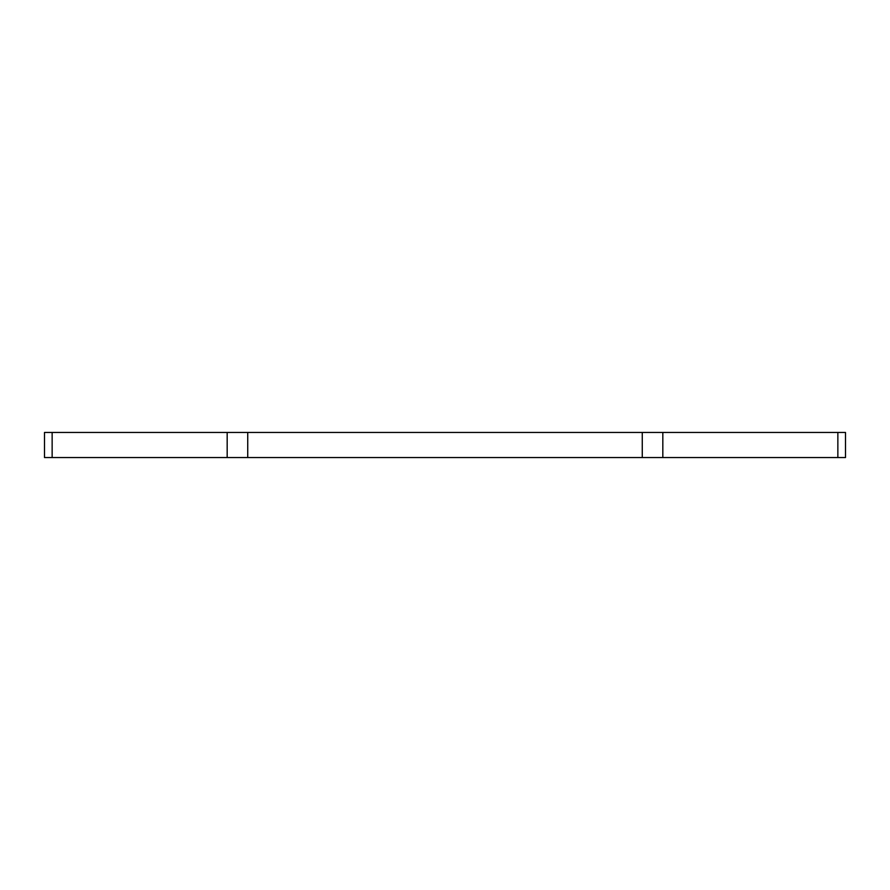 <?xml version="1.0" encoding="UTF-8"?>
<svg xmlns="http://www.w3.org/2000/svg" width="890" height="890" viewBox="0 0 890 890"><rect width="100%" height="100%" fill="white"/><g stroke="black" fill="none" stroke-linecap="round" stroke-linejoin="round"><path stroke-width="1.33" d="M837.857 432.451L837.857 457.549L845.5 457.549L845.5 432.451L44.5 432.451L44.5 457.549L52.143 457.549L52.143 432.451M837.857 457.549L247.732 457.549L247.732 432.451M227.172 432.451L227.172 457.549L247.732 457.549M227.172 457.549L52.143 457.549M642.269 432.451L642.269 457.549M662.827 457.549L662.827 432.451"/></g></svg>
